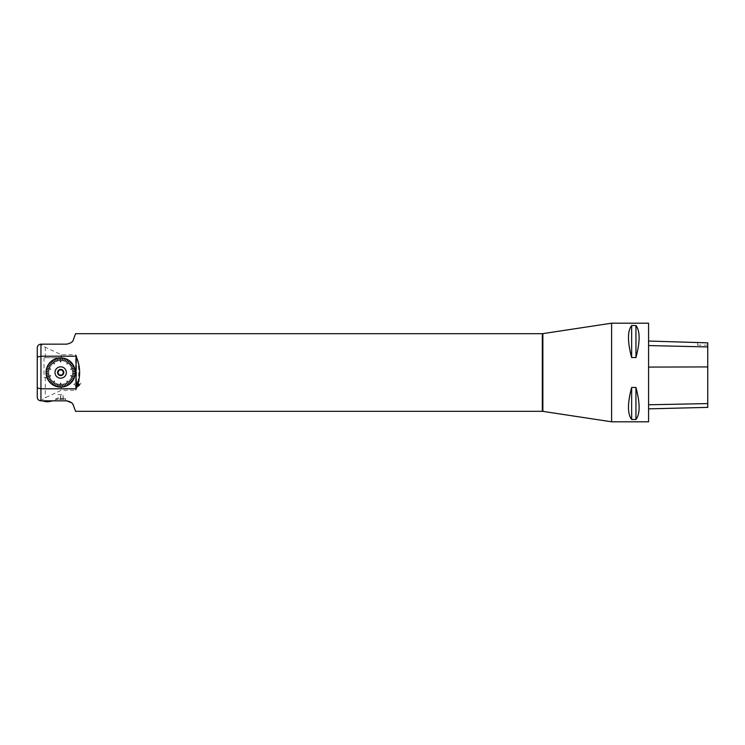 <?xml version="1.0" encoding="UTF-8"?>
<svg xmlns="http://www.w3.org/2000/svg" width="745" height="745" viewBox="0 0 745 745"><rect width="100%" height="100%" fill="white"/><g stroke="black" fill="none" stroke-linecap="round" stroke-linejoin="round"><path stroke-width="0.56" stroke-dasharray="3.73 2.79" d="M57.793 372.5A2.878 2.878 0 0 0 62.105 374.996A2.878 2.878 0 0 0 62.105 370.004A2.878 2.878 0 0 0 57.793 372.5A2.878 2.878 0 0 1 62.105 370.004A2.878 2.878 0 0 1 62.105 374.996A2.878 2.878 0 0 1 57.793 372.5L58.287 371.653A2.524 2.524 0 0 1 58.743 370.861L59.237 370.014L60.215 370.014A2.524 2.524 0 0 1 61.127 370.014L62.105 370.014L62.589 370.861A2.524 2.524 0 0 1 63.046 371.653L63.539 372.5L63.046 373.347A2.524 2.524 0 0 1 62.589 374.139L62.105 374.986L61.127 374.986A2.524 2.524 0 0 1 60.215 374.986L59.237 374.986L58.743 374.139A2.524 2.524 0 0 1 58.287 373.347L57.803 372.5M63.567 372.5A2.896 2.896 0 0 1 59.218 375.005A2.896 2.896 0 0 1 59.218 369.995A2.896 2.896 0 0 1 63.567 372.5M611.608 421.8L611.608 323.2M71.473 402.7L73.531 405.718L75.571 411.324M75.627 390.287L77.126 386.739L76.465 387.409L75.627 385.64L75.627 390.287L61.239 390.287L45.259 397.783L40.947 400.624L66.584 400.847M77.126 386.739L80.432 384.206L79.249 385.724A1.909 1.686 38 0 1 78.784 386.124L76.465 387.409M78.784 386.124L79.808 384.811C81.81 382.25 81.354 380.937 78.43 380.863L78.141 381.04C79.221 372.267 78.672 363.83 76.484 355.7L75.627 354.713L75.627 383.228L73.829 384.234L76.828 382.921A1.909 1.686 38 0 1 79.249 385.724M40.947 400.847L40.547 400.829C38.517 400.438 37.418 399.208 37.25 397.15L37.25 347.85C37.418 345.792 38.517 344.562 40.547 344.171L45.259 347.217L61.239 354.713L75.627 354.713M40.947 344.153L66.584 344.153C70.682 343.389 73.001 341.769 73.531 339.282L75.571 333.676M648.588 323.2L648.588 421.8M631.639 357.544L635.951 357.544C640.169 341.713 640.169 331.041 635.951 325.518L631.639 325.518C627.43 331.041 627.43 341.713 631.639 357.544L631.639 325.518M631.639 419.482L635.951 419.482C640.169 413.959 640.169 403.287 635.951 387.456L631.639 387.456C627.43 403.287 627.43 413.959 631.639 419.482L631.639 387.456M648.588 367.108L648.588 408.856L648.588 341.042L648.588 367.108L707.75 366.94L707.75 407.375M707.75 366.94L707.75 342.849L697.581 342.272M697.581 342.626L697.581 345.14L697.581 342.626M635.951 325.518L635.951 357.544M635.951 387.456L635.951 419.482M52.364 400.847L42.474 400.847L52.364 400.736A12.33 12.33 0 0 1 52.085 400.847M55.735 400.847L65.597 400.847L55.735 400.847L55.735 398.687L65.597 398.687L55.735 398.687L56.35 399.311L64.983 399.311L56.35 399.311M78.141 381.04L75.627 383.228M76.297 384.569A1.518 1.341 38 0 1 78.57 383.498A1.518 1.341 38 0 1 77.396 385.873A1.518 1.341 38 0 1 76.297 384.569A1.518 1.341 -142 0 0 78.923 385.491A1.518 1.341 -142 0 0 76.539 383.628A1.518 1.341 -142 0 0 76.297 384.578M75.627 385.64L73.829 384.234M61.239 354.713L61.239 357.721A14.788 14.788 0 0 1 75.459 372.5A14.788 14.788 0 0 1 61.239 387.279L61.239 390.287M61.239 387.279C54.758 387.214 50.055 384.28 47.149 378.488L45.827 377.426L47.149 378.488A14.788 14.788 0 0 1 60.671 357.712L61.239 357.721M44.02 377.426L45.827 377.426L44.02 377.426L44.02 357.712L60.671 357.712L44.02 357.712M45.259 347.217L45.259 357.712M45.259 377.426L45.259 397.783M78.616 384.103L77.685 383.545A1.09 0.969 -142 0 0 77.797 385.565L78.672 385.118L78.616 384.103A1.09 0.969 -142 0 0 77.685 383.545L76.39 384.532L76.437 385.538L77.368 386.106L77.797 385.565A1.09 0.969 -142 0 0 78.616 384.103L78.244 385.659L77.368 386.106M77.797 385.565L76.865 384.997L76.809 383.982L77.685 383.545M76.809 383.982L76.865 384.997M78.244 385.659L78.672 385.118M77.266 384.085L78.197 384.653M76.335 384.457A1.471 1.304 38 0 1 79.147 384.69A1.471 1.304 38 0 1 76.335 384.457M58.147 394.627L63.185 394.627L58.147 394.627L58.147 399.311L58.259 394.627M60.559 399.311L60.559 394.627M60.773 399.311L60.773 394.627M63.185 399.311L63.185 394.627M63.074 399.311L63.074 394.627M75.459 372.5A14.788 14.788 0 0 1 53.277 385.305A14.788 14.788 0 0 1 53.277 359.695A14.788 14.788 0 0 1 75.459 372.5A14.788 14.788 0 0 0 53.277 359.695A14.788 14.788 0 0 0 53.277 385.305A14.788 14.788 0 0 0 75.459 372.5A14.788 14.788 0 0 0 53.277 359.695A14.788 14.788 0 0 0 53.277 385.305A14.788 14.788 0 0 0 75.459 372.5M542.863 411.37L542.863 333.63M542.313 333.676L542.313 411.324M707.75 403.567L648.588 404.768M707.75 346.965L648.588 345.606M78.43 380.863L76.828 382.921M76.484 389.3L76.484 387.391M76.484 382.632L76.484 355.7M707.75 345.14L697.581 345.14M64.983 399.311L65.597 398.687L65.597 400.847"/><path stroke-width="1.12" d="M63.781 372.5A3.11 3.11 0 0 1 59.116 375.191A3.11 3.11 0 0 1 59.116 369.809A3.11 3.11 0 0 1 63.781 372.5M66.352 372.5A5.681 5.681 0 0 0 57.831 367.583A5.681 5.681 0 0 0 57.831 377.417A5.681 5.681 0 0 0 66.352 372.5M61.127 370.014A2.524 2.524 0 0 0 60.215 370.014L59.237 370.014L58.743 370.861A2.524 2.524 0 0 0 58.287 371.653L57.803 372.5L58.287 373.347A2.524 2.524 0 0 0 58.743 374.139L59.237 374.986L60.215 374.986A2.524 2.524 0 0 0 61.127 374.986L62.105 374.986L62.589 374.139A2.524 2.524 0 0 0 63.046 373.347L63.539 372.5A2.896 2.896 0 0 1 59.218 375.005A2.896 2.896 0 0 1 59.218 369.995A2.896 2.896 0 0 1 63.567 372.5L63.046 371.653A2.524 2.524 0 0 0 62.589 370.861L62.105 370.014L61.127 370.014M58.92 386.72L59.209 384.42L58.79 387A14.621 14.621 0 0 1 57.076 386.674L57.728 384.15L57.076 386.674M60.624 387.121L60.624 383.275L60.624 387.121A14.621 14.621 0 0 1 58.883 387.018M60.624 386.832L60.718 383.275L60.718 386.832M62.124 384.42L62.459 387.018L62.217 384.411M63.614 384.15L64.349 386.655L63.698 384.122M65.048 383.684L66.007 386.115L65.132 383.647M66.417 383.051L67.758 385.295L66.491 383.005M69.229 384.355L66.966 381.244L69.229 384.355A14.621 14.621 0 0 1 67.758 385.295M69.052 384.122L67.041 381.198L69.127 384.066M68.857 381.291L70.645 383.191L68.922 381.226M69.89 380.192L71.911 381.859L69.956 380.118M70.784 378.972L72.991 380.378L70.831 378.898M71.52 377.659L73.885 378.767L71.557 377.575M74.565 377.063L70.905 375.871L74.565 377.063A14.621 14.621 0 0 1 73.923 378.683M74.286 376.97L70.933 375.787L74.314 376.886M72.461 374.8L75.022 375.284L72.479 374.707M72.656 373.301L75.264 373.469L72.656 373.208M72.656 371.792L75.264 371.625L72.656 371.699M72.479 370.293L75.04 369.809L72.461 370.2M74.593 368.021L70.933 369.213L74.593 368.021A14.621 14.621 0 0 1 75.022 369.716M74.314 368.114L70.905 369.129L74.286 368.03M71.557 367.425L73.885 366.233L71.52 367.341M70.831 366.102L72.991 364.622L70.784 366.028M69.956 364.882L71.911 363.141L69.89 364.808M68.922 363.774L70.71 361.874L68.857 363.709M69.304 360.692L67.041 363.802L69.304 360.692A14.621 14.621 0 0 1 70.645 361.809M69.127 360.934L66.966 363.756L69.052 360.878M66.491 361.996L67.758 359.705L66.417 361.949M65.132 361.353L66.007 358.885L65.048 361.316M63.698 360.878L64.349 358.345L63.614 360.85M62.217 360.589L62.459 357.982L62.124 360.58M60.718 357.879L60.718 361.725L60.718 357.879A14.621 14.621 0 0 1 62.459 357.982M60.718 358.168L60.624 361.725L60.624 358.168M59.209 360.58L58.883 357.982L59.116 360.589M57.728 360.85L56.983 358.345L57.635 360.878M56.285 361.316L55.326 358.885L56.201 361.353M54.925 361.949L53.584 359.705L54.841 361.996M52.113 360.645L54.366 363.756L52.113 360.645A14.621 14.621 0 0 1 53.584 359.705M52.28 360.878L54.292 363.802L52.206 360.934M52.476 363.709L50.688 361.809L52.411 363.774M51.442 364.808L49.431 363.141L51.386 364.882M50.548 366.028L48.341 364.622L50.502 366.102M49.822 367.341L47.457 366.233L49.785 367.425M46.777 367.937L50.427 369.129L46.777 367.937A14.621 14.621 0 0 1 47.419 366.317M47.056 368.03L50.399 369.213L47.028 368.114M48.881 370.2L46.311 369.716L48.863 370.293M48.686 371.699L46.069 371.625L48.676 371.792M48.676 373.208L46.078 373.469L48.686 373.301M48.863 374.707L46.311 375.284L48.881 374.8M46.749 376.979L50.399 375.787L46.749 376.979A14.621 14.621 0 0 1 46.311 375.284M47.028 376.886L50.427 375.871L47.056 376.97M49.785 377.575L47.419 378.683L49.822 377.659M50.502 378.898L48.341 380.378L50.548 378.972M51.386 380.118L49.431 381.859L51.442 380.192M52.411 381.226L50.623 383.126L52.476 381.291M52.038 384.308L54.292 381.198L52.038 384.308A14.621 14.621 0 0 1 50.688 383.191M52.206 384.066L54.366 381.244L52.28 384.122M54.841 383.005L53.584 385.295L54.925 383.051M56.201 383.647L55.326 386.115L56.285 383.684M57.635 384.122L56.983 386.655L57.728 384.15M75.264 371.625A14.621 14.621 0 0 1 75.264 373.375M75.04 369.809A14.621 14.621 0 0 1 75.264 371.531M73.923 366.317A14.621 14.621 0 0 1 74.565 367.937M73.038 364.705A14.621 14.621 0 0 1 73.885 366.233M71.967 363.215A14.621 14.621 0 0 1 72.991 364.622M70.71 361.874A14.621 14.621 0 0 1 71.911 363.141M67.758 359.705A14.621 14.621 0 0 1 69.229 360.645M66.091 358.922A14.621 14.621 0 0 1 67.674 359.658M64.349 358.345A14.621 14.621 0 0 1 66.007 358.885M62.543 358A14.621 14.621 0 0 1 64.256 358.326M58.883 357.982A14.621 14.621 0 0 1 60.624 357.879M57.076 358.326A14.621 14.621 0 0 1 58.79 358M55.326 358.885A14.621 14.621 0 0 1 56.983 358.345M53.668 359.658A14.621 14.621 0 0 1 55.242 358.922M50.688 361.809A14.621 14.621 0 0 1 52.038 360.692M49.431 363.141A14.621 14.621 0 0 1 50.623 361.874M48.341 364.622A14.621 14.621 0 0 1 49.375 363.215M47.457 366.233A14.621 14.621 0 0 1 48.295 364.705M46.311 369.716A14.621 14.621 0 0 1 46.749 368.021M46.078 371.531A14.621 14.621 0 0 1 46.292 369.809M46.069 373.375A14.621 14.621 0 0 1 46.069 371.625M46.292 375.191A14.621 14.621 0 0 1 46.078 373.469M47.419 378.683A14.621 14.621 0 0 1 46.777 377.063M48.295 380.295A14.621 14.621 0 0 1 47.457 378.767M49.375 381.785A14.621 14.621 0 0 1 48.341 380.378M50.623 383.126A14.621 14.621 0 0 1 49.431 381.859M53.584 385.295A14.621 14.621 0 0 1 52.113 384.355M55.242 386.078A14.621 14.621 0 0 1 53.668 385.342M56.983 386.655A14.621 14.621 0 0 1 55.326 386.115M58.79 387L59.209 384.42M62.459 387.018A14.621 14.621 0 0 1 60.718 387.121M64.256 386.674A14.621 14.621 0 0 1 62.543 387M66.007 386.115A14.621 14.621 0 0 1 64.349 386.655M67.674 385.342A14.621 14.621 0 0 1 66.091 386.078M70.645 383.191A14.621 14.621 0 0 1 69.304 384.308M71.911 381.859A14.621 14.621 0 0 1 70.71 383.126M72.991 380.378A14.621 14.621 0 0 1 71.967 381.785M73.885 378.767A14.621 14.621 0 0 1 73.038 380.295M75.022 375.284A14.621 14.621 0 0 1 74.593 376.979M75.264 373.469A14.621 14.621 0 0 1 75.04 375.191M58.827 386.711L59.116 384.411M542.863 411.37L611.608 421.8L611.608 323.2L542.863 333.63L542.863 411.37L542.313 411.324L542.313 333.676L542.863 333.63M71.473 402.7L66.584 400.847C70.682 401.611 73.001 403.231 73.531 405.718L75.571 411.324L542.313 411.324M542.313 333.676L75.571 333.676L73.531 339.282C73.01 341.769 70.691 343.389 66.584 344.153L40.947 344.153C38.638 344.432 37.408 345.671 37.25 347.85L37.25 357.041L40.947 356.203L76.074 356.203C80.823 367.071 80.823 377.929 76.074 388.797L40.947 388.797L40.947 344.153M66.584 400.847L40.947 400.847L40.947 388.797L37.25 387.959L37.25 357.041M611.608 421.8L648.588 421.8L648.588 323.2L611.608 323.2M631.639 387.456L635.951 387.456C640.169 403.287 640.169 413.959 635.951 419.482L631.639 419.482C627.43 413.959 627.43 403.287 631.639 387.456L631.639 419.482M631.639 325.518L635.951 325.518C640.169 331.041 640.169 341.713 635.951 357.544L631.639 357.544C627.43 341.713 627.43 331.041 631.639 325.518L631.639 357.544M648.588 408.856L707.75 407.375L707.75 342.849L648.588 341.042M635.951 419.482L635.951 387.456M635.951 357.544L635.951 325.518M76.074 356.203L76.074 388.797M40.947 400.847C38.638 400.568 37.408 399.329 37.25 397.15L37.25 387.959M707.75 403.585L648.588 404.786M707.75 366.922L648.588 367.08M707.75 346.928L648.588 345.568M42.754 400.847A12.33 12.33 0 0 0 52.085 400.847"/></g></svg>

